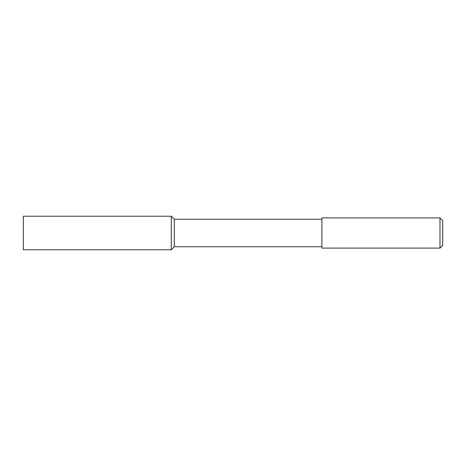 <?xml version="1.0" encoding="UTF-8"?>
<svg xmlns="http://www.w3.org/2000/svg" width="466" height="466" viewBox="0 0 466 466"><rect width="100%" height="100%" fill="white"/><g stroke="black" fill="none" stroke-linecap="round" stroke-linejoin="round"><path stroke-width="0.7" d="M171.267 249.776L171.267 216.224L23.3 216.224L23.3 249.776L171.267 249.776L174.284 246.759L174.284 219.241L171.267 216.224M321.913 219.241L174.284 219.241M321.913 246.759L174.284 246.759M439.98 217.902L442.7 220.622L442.7 245.378L439.98 248.098L439.98 217.902L321.913 217.902L321.913 248.098L439.98 248.098"/></g></svg>
